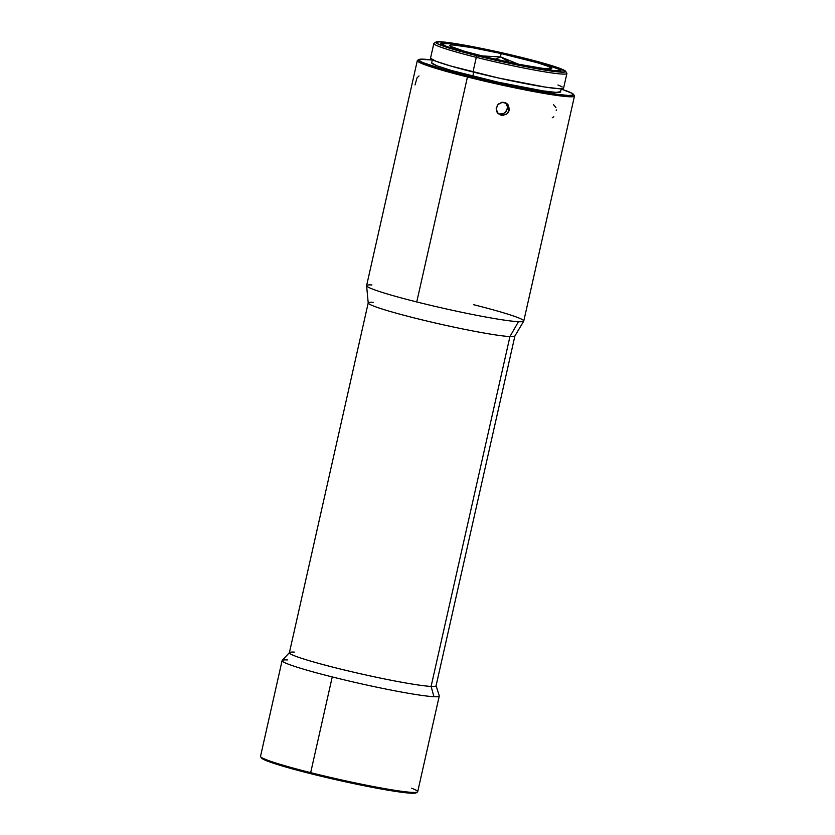 <?xml version="1.0" encoding="UTF-8"?>
<svg xmlns="http://www.w3.org/2000/svg" width="835" height="835" viewBox="0 0 835 835"><rect width="100%" height="100%" fill="white"/><g stroke="black" fill="none" stroke-linecap="round" stroke-linejoin="round"><path stroke-width="1.25" d="M518.389 64.18L500.718 56.947L495.207 59.181L500.718 56.947L509.465 62.343M419.024 75.943L417.051 77.812L415.016 84.93M366.607 285.727L368.214 302.99A75.181 4.885 12.7 0 0 428.303 321.36A75.181 4.885 12.7 0 0 509.945 336.568L518.452 321.705A80.557 5.24 -167.3 0 1 416.748 301.946A80.557 5.24 12.7 0 0 518.452 321.705A80.557 5.24 12.7 0 0 523.775 321.037L574.47 96.088A80.557 5.24 -167.3 0 1 467.443 76.997L416.748 301.946A80.557 5.24 -167.3 0 1 366.607 285.727A80.557 5.24 -167.3 0 1 371.93 284.944M496.147 108.748L498.234 104.051L503.004 102.173L507.628 104.187L509.413 108.915L507.356 113.623L502.639 115.533L497.984 113.508L496.147 108.748M555.912 107.496L553.553 104.699M556.246 110.418L556.256 109.876M498.85 113.967L503.223 113.79L505.133 112.61L507.294 108.905L509.256 110.21L508.202 112.61L506.334 114.447L501.344 115.387L497.18 112.485L496.24 110.053L497.368 105.053L501.699 102.287L506.657 103.342L508.421 105.2L509.256 110.21L507.294 108.905L507.367 106.296L505.488 102.695M418.826 59.567L417.542 60.37A80.557 5.24 12.7 0 0 467.443 76.997A80.557 5.24 12.7 0 0 574.376 95.712L573.561 94.439A79.482 5.167 -167.3 0 1 468.059 75.975L467.443 76.997L468.059 75.975L442.529 69.138L422.437 62.448L418.596 60.057L419.744 59.285L432.321 60.005A79.482 5.167 -167.3 0 0 418.826 59.567A79.482 5.167 -167.3 0 0 468.059 75.975L520.288 87.79L557.154 94.292L568.405 95.472L573.436 95.075L571.818 93.165L561.193 89.053A79.482 5.167 -167.3 0 1 573.561 94.439M368.225 302.886L289.38 652.73A75.181 4.885 12.7 0 0 348.696 671.027A75.181 4.885 12.7 0 0 431.1 686.412L509.945 336.568A75.181 4.885 -167.3 0 1 427.53 321.183A75.181 4.885 -167.3 0 1 368.225 302.886A75.181 4.885 -167.3 0 1 373.182 302.26M432.384 59.703L431.685 62.813A66.049 4.29 12.7 0 0 472.798 76.204L473.706 72.165L472.798 76.204A66.049 4.29 12.7 0 0 560.556 91.85L561.256 88.75M289.474 652.563L282.199 660.422A80.557 5.24 12.7 0 0 332.246 676.934A80.557 5.24 12.7 0 0 433.95 696.693L431.1 686.412A75.181 4.885 -167.3 0 1 347.339 670.714A75.181 4.885 -167.3 0 1 289.474 652.563A75.181 4.885 -167.3 0 1 294.348 652.104M411.603 788.219A80.557 5.24 -167.3 0 1 417.458 792.029A80.557 5.24 -167.3 0 1 310.672 772.646L310.818 773.711A79.482 5.167 12.7 0 0 416.174 792.832L404.307 792.592L370.155 786.935L325.462 777.281L310.818 773.711L310.672 772.646A80.557 5.24 12.7 0 0 417.698 791.737L439.262 696.025A80.557 5.24 -167.3 0 1 433.95 696.693A80.557 5.24 -167.3 0 1 332.246 676.934L310.672 772.646L332.246 676.934A80.557 5.24 -167.3 0 1 282.105 660.61A80.557 5.24 -167.3 0 1 287.417 659.932M435.953 42.063L434.033 43.274A68.199 4.436 12.7 0 0 476.284 57.344L472.986 71.987A68.199 4.436 12.7 0 0 563.594 88.145L566.892 73.511A68.199 4.436 -167.3 0 1 476.284 57.344A68.199 4.436 12.7 0 0 566.819 73.188L565.598 71.278A66.591 4.332 -167.3 0 1 477.202 55.809L476.284 57.344L477.202 55.809A66.591 4.332 -167.3 0 1 435.953 42.063A66.591 4.332 -167.3 0 1 524.223 58.085A66.591 4.332 -167.3 0 1 565.598 71.278M500.269 60.329A52.354 3.403 -167.3 0 1 449.637 45.434A52.354 3.403 -167.3 0 1 501.167 53.555L500.405 56.926L501.167 53.555L472.704 47.741L453.697 45.027L450.702 45.017L449.637 45.455L450.524 46.332L464.281 51.217L490.312 58.022L519.85 64.472L542.938 68.386L551.799 68.439L548.084 66.268L537.155 62.677L501.167 53.555A52.354 3.403 -167.3 0 1 551.789 68.46A52.354 3.403 -167.3 0 1 500.269 60.329M500.196 60.871L500.196 60.871A60.684 3.945 -167.3 0 1 441.705 43.378A60.684 3.945 -167.3 0 1 501.23 53.012A60.684 3.945 -167.3 0 1 559.847 70.004A60.684 3.945 -167.3 0 1 500.196 60.871L458.488 50.309L445.817 46.144L441.517 43.629L451.777 43.691L478.538 48.221L512.773 55.694L542.948 63.585L558.876 69.242L559.92 70.265L555.212 70.756L533.179 67.614L500.196 60.871M444.544 42.856A61.759 4.018 -167.3 0 1 512.241 55.486A61.759 4.018 -167.3 0 1 560.963 70.526A61.759 4.018 -167.3 0 1 556.882 71.038L560.953 70.37L555.849 67.656L533.054 60.725L511.145 55.225L466.128 45.81L449.877 43.326L441.371 42.919L440.483 43.524L445.577 46.238L459.073 50.58L490.291 58.659L525.017 66.163L556.882 71.038A61.759 4.018 -167.3 0 1 489.195 58.398A61.759 4.018 -167.3 0 1 440.473 43.368A61.759 4.018 -167.3 0 1 444.544 42.856L444.544 42.856M477.202 55.809L455.816 50.079L437.3 43.681L435.766 42.47L440.149 41.75L463.415 44.944L524.223 58.085L553.908 66.33L565.671 71.413L564.7 72.071L555.525 71.622L538.011 68.95L477.202 55.809M476.284 57.344A68.199 4.436 -167.3 0 1 433.835 43.514L430.526 58.158A68.199 4.436 12.7 0 0 472.986 71.987L476.284 57.344M430.536 58.325L436.173 61.32L451.077 66.122L498.558 78.031L545.161 87.08L559.095 88.708L563.583 87.978M562.018 86.736L557.947 84.982M282.105 660.61L260.53 756.312A80.557 5.24 12.7 0 0 310.672 772.646A80.557 5.24 -167.3 0 1 260.624 756.687L261.438 757.961A79.482 5.167 12.7 0 0 310.818 773.711L275.383 763.868L265.196 760.194L261.355 757.794M433.95 696.693A80.557 5.24 12.7 0 0 439.252 695.816L436.058 685.598A75.181 4.885 -167.3 0 1 431.1 686.412L433.95 696.693M514.913 335.941A75.181 4.885 -167.3 0 1 509.945 336.568L431.1 686.412A75.181 4.885 12.7 0 0 436.068 685.785L514.913 335.941M431.695 62.98L437.154 65.881L451.589 70.526L497.566 82.06L542.698 90.827L556.193 92.403L560.546 91.693M473.633 304.702A80.557 5.24 -167.3 0 1 523.733 321.141A80.557 5.24 -167.3 0 1 518.452 321.705L509.945 336.568A75.181 4.885 12.7 0 0 514.871 336.035L523.733 321.141M552.259 117.756L553.835 116.743M467.443 76.997A80.557 5.24 -167.3 0 1 417.302 60.673L366.607 285.612A80.557 5.24 12.7 0 0 416.748 301.946L467.443 76.997M506.438 103.884L505.655 102.862M500.729 114.259L503.265 113.769L506.26 111.316L507.461 107.6L506.928 104.813M417.458 792.029L416.174 792.832M560.65 71.278L559.847 70.004M440.421 44.182L441.705 43.378M481.649 55.903L500.718 56.947"/></g></svg>
